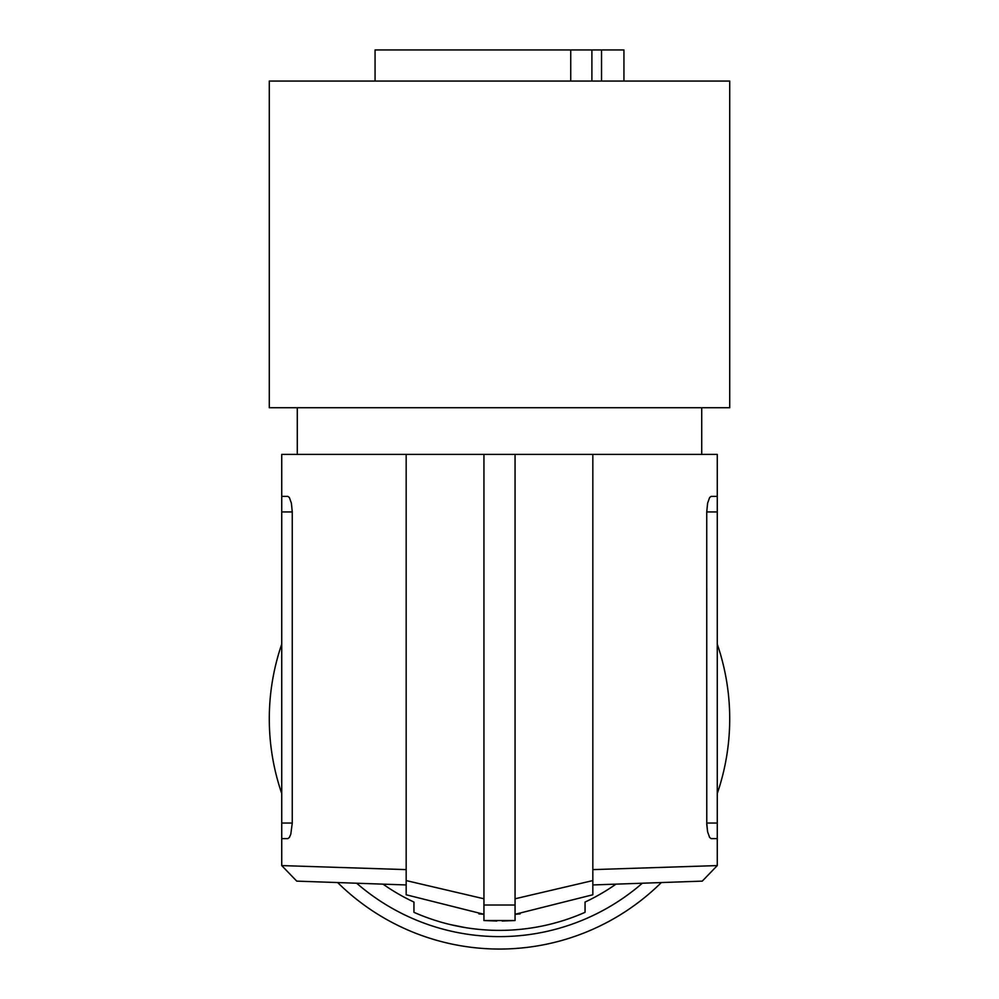 <?xml version="1.0" encoding="UTF-8"?>
<svg xmlns="http://www.w3.org/2000/svg" width="999" height="999" viewBox="0 0 999 999"><rect width="100%" height="100%" fill="white"/><g stroke="black" fill="none" stroke-linecap="round" stroke-linejoin="round"><path stroke-width="1.5" d="M615.971 884.14A202.223 202.223 0 0 1 585.052 902.06L585.052 912.312A211.551 211.551 0 0 1 413.948 912.312L413.948 902.06A202.223 202.223 0 0 1 383.029 884.14M465.284 927.596L449.725 924.45M356.668 883.228A217.77 217.77 0 0 0 642.332 883.228M717.27 644.168A230.22 230.22 0 0 1 717.27 793.493M661.35 882.554A230.22 230.22 0 0 1 337.65 882.554M281.73 793.493A230.22 230.22 0 0 1 281.73 644.168M406.168 869.617L281.73 865.584L296.74 881.13L406.168 884.952M292.257 511.95L291.396 503.184L289.373 497.539L287.862 496.391L281.73 496.391L281.73 511.95L292.257 511.95L292.257 823.051L290.809 834.153L289.373 837.462L287.862 838.611L289.373 837.462L290.809 834.153L292.257 823.051L281.73 823.051L281.73 511.95M281.73 865.584L281.73 838.611L287.862 838.611L281.73 838.611L281.73 823.051M502.185 921.041L515.059 920.529L515.059 454.395L592.832 454.395L592.832 880.581L515.059 898.775L515.059 454.395L281.73 454.395L281.73 496.391M478.858 913.885L483.941 914.297L406.168 894.767L406.168 454.395M483.941 898.775L406.168 880.581M483.941 914.297L483.941 910.239M483.941 454.395L483.941 920.529L496.815 921.041M515.059 905.007L483.941 905.007M515.059 920.529L483.941 920.529M520.142 913.885L515.059 914.297L592.832 894.767L592.832 880.581M592.832 884.952L702.26 881.13L717.27 865.584L592.832 869.617M592.832 454.395L717.27 454.395L717.27 496.391L711.138 496.391L709.627 497.539L707.604 503.184L706.743 511.95L706.768 824.6L707.604 831.805L709.627 837.462L711.138 838.611L717.27 838.611L717.27 823.051L706.743 823.051L707.604 831.805L709.627 837.462L711.138 838.611L717.27 838.611L717.27 865.584M717.27 496.391L717.27 823.051M297.277 407.729L297.277 454.395M701.723 407.729L701.723 454.395M336.713 407.729L729.72 407.729L729.72 81.056L269.28 81.056L269.28 407.729L336.713 407.729M623.938 81.056L623.938 49.95L570.741 49.95L570.741 81.056M601.535 49.95L601.535 81.056M570.741 49.95L375.062 49.95L375.062 81.056M706.743 511.95L717.27 511.95M591.895 81.056L591.895 49.95"/></g></svg>
